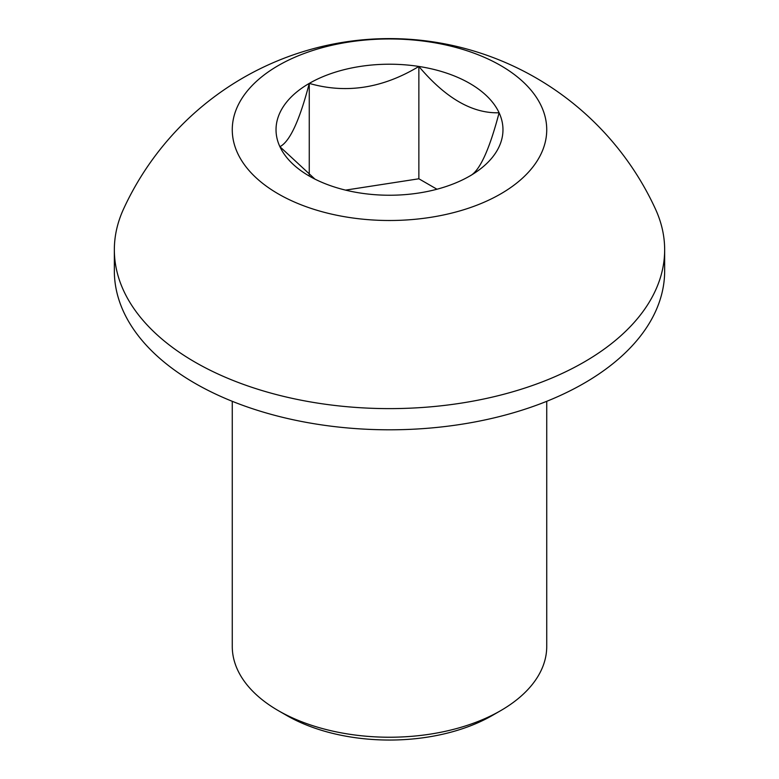 <?xml version="1.0" encoding="UTF-8"?>
<svg xmlns="http://www.w3.org/2000/svg" width="779" height="779" viewBox="0 0 779 779"><rect width="100%" height="100%" fill="white"/><g stroke="black" fill="none" stroke-linecap="round" stroke-linejoin="round"><path stroke-width="1.17" d="M500.683 710.643L492.338 715.453A145.439 83.966 180 0 1 286.662 715.453L278.317 710.643A157.231 90.773 0 0 0 500.683 710.643A157.231 90.773 0 0 0 546.731 646.453L546.731 401.312M114.347 249.757L114.347 270.946A275.153 158.858 0 0 0 194.935 383.278A275.153 158.858 0 0 0 494.801 417.71A275.153 158.858 0 0 0 664.653 270.946L664.653 249.757A275.153 158.858 0 0 0 655.431 208.976A292.729 292.729 0 0 0 123.569 208.976A275.153 158.858 0 0 0 114.347 249.757A275.153 158.858 0 0 0 194.935 362.089A275.153 158.858 0 0 0 584.065 362.089A275.153 158.858 0 0 0 664.653 249.757M309.263 175.09L309.263 83.402C299.555 120.599 289.759 141.69 279.895 146.686L314.93 179.112M436.97 189.229L418.868 178.78L418.868 66.449C382.625 88.329 346.09 93.977 309.263 83.402A113.471 65.514 0 0 0 279.895 146.686A113.471 65.514 0 0 0 309.263 176.054A113.471 65.514 0 0 0 360.132 193.007A113.471 65.514 0 0 0 469.737 176.054C479.445 171.399 489.241 150.308 499.105 112.77C472.366 113.607 445.627 98.173 418.868 66.449A113.471 65.514 0 0 0 309.263 83.402M418.868 178.78L345.535 190.125M469.737 176.054A113.471 65.514 0 0 0 499.105 112.77A113.471 65.514 0 0 0 418.868 66.449M278.317 65.543A157.231 90.773 0 0 0 278.317 193.913A157.231 90.773 0 0 0 500.683 193.913A157.231 90.773 0 0 0 500.683 65.543A157.231 90.773 0 0 0 278.317 65.543M232.269 401.312L232.269 646.453A157.231 90.773 0 0 0 278.317 710.643L286.662 715.453"/></g></svg>
